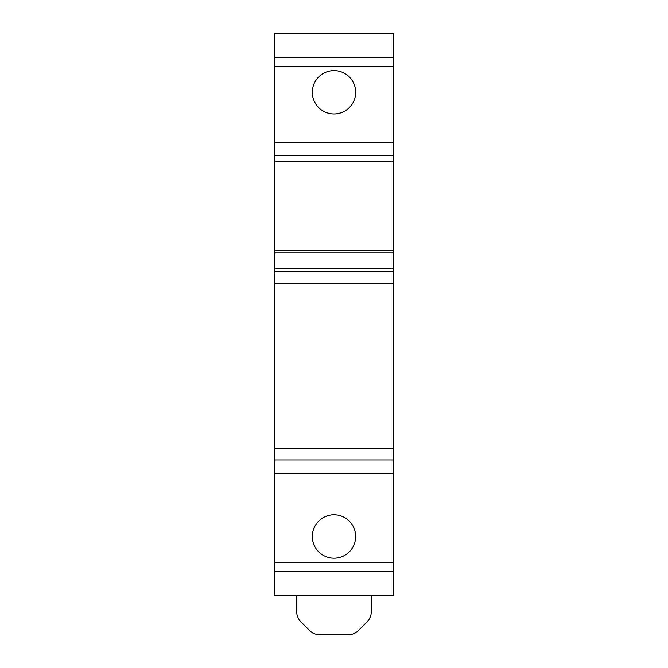 <?xml version="1.0" encoding="UTF-8"?>
<svg xmlns="http://www.w3.org/2000/svg" width="668" height="668" viewBox="0 0 668 668"><rect width="100%" height="100%" fill="white"/><g stroke="black" fill="none" stroke-linecap="round" stroke-linejoin="round"><path stroke-width="1" d="M274.757 250.75L393.243 250.75L393.243 155.318L274.757 155.318L274.757 268.72L393.243 268.72L393.243 252.771L274.757 252.771M312.332 536.487A21.668 21.668 0 0 0 334 558.156A21.668 21.668 0 0 0 355.668 536.487A21.668 21.668 0 0 0 334 514.819A21.668 21.668 0 0 0 312.332 536.487M312.332 92.309A21.668 21.668 0 0 0 334 113.977A21.668 21.668 0 0 0 355.668 92.309A21.668 21.668 0 0 0 334 70.641A21.668 21.668 0 0 0 312.332 92.309M274.757 571.282L274.757 595.397L393.243 595.397L393.243 571.282L274.757 571.282L274.757 473.52L393.243 473.52L393.243 571.282M274.757 459.976L393.243 459.976L393.243 271.484L274.757 271.484L274.757 473.52M274.757 271.484L274.757 268.72M274.757 57.506L393.243 57.506L393.243 33.4L274.757 33.4L274.757 155.318M308.95 595.397L296.759 595.397L296.759 612.063A13.544 13.544 0 0 0 300.725 621.641L309.718 630.634A13.544 13.544 0 0 0 319.296 634.6L348.704 634.6A13.544 13.544 0 0 0 358.282 630.634L367.275 621.641A13.544 13.544 0 0 0 371.241 612.063L371.241 595.397L359.05 595.397M312.332 595.397L355.668 595.397M393.243 459.976L393.243 473.52M393.243 283.491L274.757 283.491M393.243 57.506L393.243 155.318M393.243 250.75L393.243 252.771M393.243 268.72L393.243 271.484M393.243 562.322L274.757 562.322M393.243 448.136L274.757 448.136M393.243 161.84L274.757 161.84M274.757 142.359L393.243 142.359M274.757 66.466L393.243 66.466"/></g></svg>
